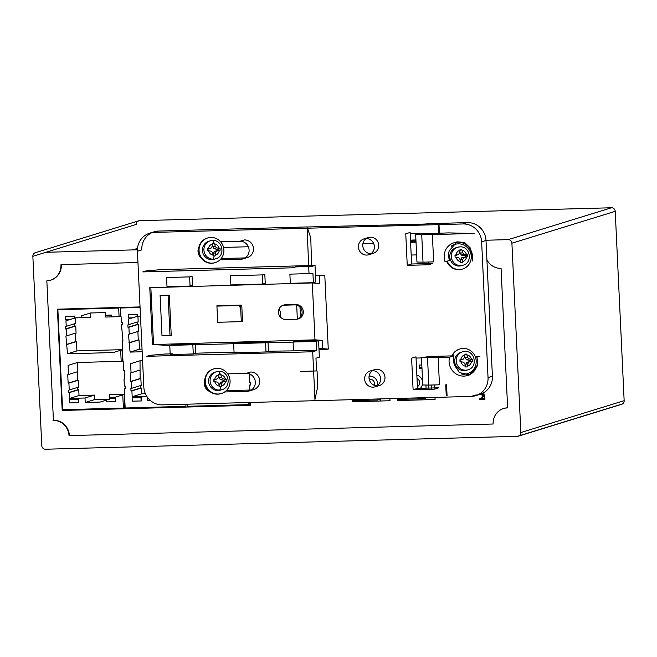 <?xml version="1.0" encoding="UTF-8"?>
<svg xmlns="http://www.w3.org/2000/svg" width="657" height="657" viewBox="0 0 657 657"><rect width="100%" height="100%" fill="white"/><g stroke="black" fill="none" stroke-linecap="round" stroke-linejoin="round"><path stroke-width="0.99" d="M410.535 241.267L415.971 240.799M415.955 240.585L410.51 240.733M411.216 240.125L411.249 240.717M145.378 393.707L141.584 393.814L141.312 388.016L140.384 388.041L140.278 385.651L141.198 385.626L140.861 378.506L140.097 378.531L140.023 360.783L142.585 360.718M142.035 349.122L139.481 349.187L139.038 339.874L138.274 339.891L137.88 331.489L138.643 331.465L138.307 324.353L137.387 324.377L137.272 321.987L138.192 321.963L137.921 316.165L140.483 316.099M132.098 397.92L140.976 397.674L141.124 400.951M128.172 314.662L137.042 314.416L137.141 316.403M249.824 374.055L249.89 375.525L249.126 375.549L249.463 382.661L250.391 382.637L250.498 385.027L249.578 385.051L249.816 390.044M90.756 317.454L90.551 312.978L105.457 312.576L105.662 317.052L121.069 316.625L121.34 322.423L122.259 322.398L122.374 324.788L121.455 324.813L122.949 340.31L122.186 340.334L122.621 349.655L76.918 350.904L76.475 341.583L75.711 341.607L75.317 333.198L76.081 333.181L75.744 326.061L74.824 326.086L74.709 323.704L75.629 323.679L75.358 317.881L90.756 317.454M94.633 399.579L94.419 395.103L79.021 395.522L78.75 389.724L77.822 389.749L77.715 387.367L78.635 387.343L78.298 380.222L77.534 380.239L77.46 362.5L123.171 361.251L123.606 370.564L124.37 370.548L124.764 378.949L124.009 378.974L124.337 386.086L125.265 386.061L125.372 388.451L124.452 388.476L124.723 394.274L109.325 394.693L109.538 399.169L94.633 399.579L85.229 402.478L100.135 402.068L109.538 399.169M105.58 315.278L111.353 315.122L111.435 316.888M65.61 316.37L74.487 316.132L74.578 318.119M69.535 399.628L78.413 399.39L78.561 402.659M109.505 398.536L115.279 398.38L115.435 401.649M147.644 397.6L147.792 400.762L150.584 400.688M149.919 400.113L147.792 400.762M140.023 360.783L130.628 363.682L131.055 372.798M139.703 370.129L130.3 373.028L130.702 381.43L131.457 381.405L131.786 388.271M140.097 378.531L130.702 381.43M140.861 378.506L131.457 381.405M140.278 385.651L130.874 388.55L130.989 390.94L131.909 390.915L132.18 396.713L146.757 396.311M140.384 388.041L130.989 390.94M141.312 388.016L131.909 390.915M141.584 393.814L132.18 396.713M137.921 316.165L128.517 319.064L128.78 324.607M137.272 321.987L127.869 324.887L127.984 327.276L128.903 327.252L129.232 334.158M137.387 324.377L127.984 327.276M138.307 324.353L128.903 327.252M137.88 331.489L128.476 334.388L130.078 352.086L142.158 351.758M138.274 339.891L128.879 342.79M139.038 339.874L129.643 342.773M139.481 349.187L130.078 352.086M132.098 397.855L132.254 401.189L141.37 400.942L141.214 397.6L132.098 397.855M137.379 316.329L137.288 314.342L128.164 314.596L128.329 317.931L132.574 317.816M250.498 385.027L249.586 385.306M249.89 375.525L249.143 375.755M75.358 317.881L65.963 320.78L66.217 326.324M74.709 323.704L65.306 326.603L65.421 328.985L66.349 328.96L66.669 335.867M74.824 326.086L65.421 328.985M75.744 326.061L66.349 328.96M75.317 333.198L65.922 336.097L67.515 353.803L113.226 352.554L122.621 349.655M75.711 341.607L66.316 344.506M76.475 341.583L67.08 344.482M76.918 350.904L67.515 353.803M122.949 340.31L122.194 340.54M122.374 324.788L121.463 325.067M90.551 312.978L81.148 315.877L81.238 317.717M109.448 397.329L115.328 397.173L124.723 394.274M125.372 388.451L124.469 388.73M124.764 378.949L124.017 379.179M77.46 362.5L68.065 365.399L68.492 374.506M77.14 371.837L67.737 374.736L68.139 383.146L68.903 383.121L69.223 389.987M77.534 380.239L68.139 383.146M78.298 380.222L68.903 383.121M77.715 387.367L68.312 390.266L68.427 392.648L69.346 392.623L69.617 398.421L85.024 398.002L85.229 402.478M77.822 389.749L68.427 392.648M78.75 389.724L69.346 392.623M79.021 395.522L69.617 398.421M94.419 395.103L85.024 398.002M111.682 316.888L111.6 315.048L105.58 315.212M74.816 318.045L74.726 316.058L65.61 316.304L65.766 319.647L70.012 319.532M69.535 399.563L69.691 402.905L78.807 402.651L78.651 399.316L69.535 399.563M106.475 400.113L106.557 401.895L115.681 401.641L115.525 398.306L109.505 398.471M137.461 248.863A10.126 0.723 -2.7 0 1 135.999 248.56A10.126 0.723 -2.7 0 1 137.535 248.1M410.485 240.166A10.126 0.723 -2.7 0 1 415.93 239.953M415.988 241.291A10.126 0.723 -2.7 0 1 410.551 241.587M611.503 207.768L139.53 220.686A3.679 3.54 72.9 0 0 136.155 224.456L32.85 256.32L41.777 445.66A3.679 3.54 72.9 0 0 45.497 449.232L517.47 436.314A3.679 3.54 72.9 0 0 518.381 436.166L621.686 404.293A3.679 3.54 72.9 0 0 624.15 400.68L615.223 211.34A3.679 3.54 72.9 0 0 611.503 207.768L508.19 239.633L485.991 240.24M517.47 436.314L620.775 404.449A3.679 3.54 72.9 0 0 621.686 404.293M140.072 307.468L120.453 308.01L120.855 316.633M122.416 349.713L122.958 361.251M124.518 394.34L125.167 407.997L185.956 406.338L185.849 404.227M187.631 404.178L187.73 406.289L248.51 404.622L248.412 402.511M119.081 316.682L118.671 308.059L57.873 309.718L62.587 409.713L123.393 408.046L122.769 394.873M121.184 361.301L120.666 350.255M483.265 396.508L482.345 397.608L482.394 398.791L484.308 398.742L484.176 397.009L482.87 396.573M417.392 386.661A4.624 4.443 72.9 0 0 417.006 378.44M519.219 435.772A3.679 3.54 72.9 0 0 520.845 432.544L511.91 243.205A3.679 3.54 72.9 0 0 508.19 239.633M416.029 242.154L410.584 242.31M373.562 243.32L362.927 243.607M248.354 246.745L223.536 247.426M137.412 249.783L45.924 252.288M138.619 220.834L35.314 252.707A3.679 3.54 72.9 0 0 32.85 256.32M185.956 406.338L124.773 408.12L124.132 394.455M122.563 361.268L122.03 349.836M120.461 316.641L120.453 308.01M248.51 404.622L187.335 406.404L187.237 404.186M123.393 408.046L62.193 409.828L57.873 309.718M482.345 397.608L482.394 398.791M482.304 398.824L484.308 398.742M483.166 396.532L482.246 397.641M503.508 408.523A15.825 15.21 -107.1 0 1 507.245 407.94L507.631 407.816A15.825 15.21 72.9 0 0 503.697 408.465A15.825 15.21 72.9 0 0 493.12 424.011L69.412 435.607A15.825 15.21 72.9 0 0 53.414 420.25L46.836 280.81A15.825 15.21 72.9 0 0 50.77 280.169A15.825 15.21 72.9 0 0 61.347 264.615L60.961 264.738A15.825 15.21 -107.1 0 1 50.573 280.227M493.12 424.011L69.412 435.607M53.02 420.373L53.036 420.373A15.825 15.21 -107.1 0 1 69.026 435.731M380.567 399.07L380.658 401.008M352.267 400.704L377.504 400.014L381.175 398.881M425.637 397.838L425.728 399.768M419.503 367.633L421.942 367.567M397.329 399.472L422.566 398.783L426.245 397.649M249.734 402.478L249.874 405.32M57.414 309.291L140.056 307.024M484.858 399.357L484.694 396.943L482.649 395.974M484.784 396.91L483.256 395.867L481.729 397.633L481.786 398.807L479.602 398.898L479.626 399.505L484.956 399.357L484.694 396.943M484.677 395.522L484.644 394.914L480.021 394.11M484.546 392.853L484.521 392.213M417.688 386.48A7.728 7.432 -107.1 0 1 417.417 387.236M53.414 420.25L46.836 280.81M61.347 264.615L137.954 262.521M411.183 255.039L416.628 254.891M486.919 259.868A15.85 15.234 72.9 0 0 501.061 268.376L507.631 407.816M352.218 399.67L352.316 401.78L390.02 400.745L389.921 398.643M431.296 385.027L431.444 388.254M397.288 398.438L397.386 400.548L435.09 399.513L434.991 397.411M421.827 364.972L419.38 365.037L419.552 368.708L421.999 368.643M425.917 385.035L426.064 388.156M428.397 388.164L428.249 385.084M140.048 306.918L57.414 309.184L62.185 410.461L250.26 405.312L250.128 402.47M482.698 395.957L483.158 395.9M481.786 398.807L479.602 398.865M479.528 394.496L484.776 395.547L484.644 394.914M484.743 394.89L480.119 394.085M482.23 393.502L484.644 392.829L484.611 392.155M420.316 388.312A7.728 7.432 72.9 0 0 416.85 375.139M377.414 385.626A7.728 7.432 72.9 0 0 369.078 376.19M369.078 378.588A7.728 7.432 -107.1 0 1 370.006 379.237M374.383 385.306A4.624 4.443 72.9 0 0 369.218 379.311M467.472 357.104L468.712 358.829L472.334 359.445L472.416 361.276L468.868 362.073L467.792 363.863L467.357 366.918L465.583 366.967L464.91 363.945L463.661 362.212L460.007 361.613L459.916 359.79L463.514 358.977L464.589 357.178L464.984 354.139L466.749 354.09L467.472 357.104L465.23 358.04L464.754 355.971M468.868 362.073L466.593 362.344L470.116 361.555L470.059 360.365L466.47 359.773L465.23 358.04M466.47 359.773L468.712 358.829M465.312 365.678L466.593 362.344M465.517 364.142L467.792 363.863M466.536 370.244A9.395 9.026 -107.1 0 1 455.137 363.929A9.395 9.026 -107.1 0 1 461 352.3L462.454 351.848A9.395 9.026 72.9 0 0 465.665 370.178A9.395 9.026 72.9 0 0 467.989 369.792L466.536 370.244M466.749 354.09L464.893 354.911M470.059 360.365L472.334 359.445M470.116 361.555L472.416 361.276M463.514 358.977L459.949 360.332M215.282 262.603L214.798 262.751A12.894 12.393 -107.1 0 1 199.153 254.087A12.894 12.393 -107.1 0 1 207.193 238.121L207.678 237.974A12.894 12.393 72.9 0 0 199.638 253.939A12.894 12.393 72.9 0 0 215.282 262.603A12.894 12.393 72.9 0 0 223.717 248.272A12.894 12.393 72.9 0 0 210.872 237.448A12.894 12.393 72.9 0 0 207.678 237.974M221.45 393.502L220.966 393.65A12.894 12.393 -107.1 0 1 205.329 384.986A12.894 12.393 -107.1 0 1 213.369 369.012L213.853 368.864A12.894 12.393 72.9 0 0 205.813 384.838A12.894 12.393 72.9 0 0 221.45 393.502A12.894 12.393 72.9 0 0 229.893 379.171A12.894 12.393 72.9 0 0 217.048 368.339A12.894 12.393 72.9 0 0 213.853 368.864M212.466 252.272L210.708 251.114L207.719 250.629L207.637 248.806L211.226 247.993L212.31 246.203L212.696 243.156L214.461 243.106L215.184 246.12L216.432 247.853L220.046 248.461L220.128 250.292L216.58 251.089L215.504 252.879L215.069 255.943L213.303 255.984L212.466 252.272M211.226 247.993L207.661 249.348M214.248 259.26A9.395 9.026 -107.1 0 1 202.857 252.945A9.395 9.026 -107.1 0 1 208.712 241.316L210.166 240.864A9.395 9.026 72.9 0 0 213.377 259.195A9.395 9.026 72.9 0 0 215.701 258.809L214.248 259.26M215.184 246.12L212.942 247.057L212.466 244.995M213.024 254.694L214.305 251.36L217.828 250.58L217.779 249.381L214.19 248.789L212.942 247.057M214.19 248.789L216.432 247.853M216.58 251.089L214.305 251.36M213.229 253.159L215.504 252.879M212.613 243.928L214.461 243.106M217.779 249.381L220.046 248.461M217.828 250.58L220.128 250.292M447.261 261.125A12.894 12.393 72.9 0 0 462.635 269.009L462.15 269.156A12.894 12.393 -107.1 0 1 446.776 261.272M451.425 246.014A12.894 12.393 -107.1 0 1 454.545 244.527L455.03 244.371A12.894 12.393 72.9 0 0 451.145 246.424M462.635 269.009A12.894 12.393 72.9 0 0 471.069 254.678A12.894 12.393 72.9 0 0 458.225 243.846A12.894 12.393 72.9 0 0 455.03 244.371M190.07 286.058L192.493 285.31L192.058 276.137L189.635 276.884L190.07 286.058L167.001 286.69L166.566 277.517L189.635 276.884M262.816 284.07L265.239 283.323L264.804 274.141L262.381 274.897L262.816 284.07L230.878 284.941L230.443 275.768L262.381 274.897M169.769 345.401L172.191 344.654L195.26 344.022L192.838 344.769L169.769 345.401L170.171 353.893M233.646 343.652L236.068 342.905L268.007 342.026L265.584 342.782L233.646 343.652L234.048 352.144M313.381 282.682L312.946 273.509L289.885 274.141L290.312 283.315L313.381 282.682L315.803 281.935L315.032 265.42L160.661 269.649L145.977 270.939L142.824 271.908L292.751 267.801L295.666 266.906L311.632 266.471L315.032 265.42M316.559 370.909L315.96 358.205L319.351 357.162L318.579 340.646L316.148 341.394L316.584 350.567L268.442 351.199L266.011 351.955L265.584 342.782M318.579 340.646L295.51 341.279L293.088 342.026L293.482 350.518M268.442 351.199L268.007 342.026M266.011 351.955L234.081 352.825L236.504 352.078L195.696 353.195L193.265 353.942L192.838 344.769M195.696 353.195L195.26 344.022M193.265 353.942L170.204 354.575L172.627 353.827L164.644 354.041L149.96 355.33L146.807 356.308L312.699 351.766L316.584 350.567M311.59 265.518L310.777 237.883L307.065 226.928L158.666 231.059A18.412 17.698 72.9 0 0 154.099 231.814A18.412 17.698 72.9 0 0 141.789 249.89L137.42 251.237A18.412 17.698 -107.1 0 1 149.739 233.153L154.099 231.814M316.148 341.394L293.088 342.026M300.594 371.484L317.052 370.901L300.594 371.484M313.619 371.131L314.949 399.464L317.783 386.497L317.052 370.901M239.46 305.489L239.526 306.926L240.585 306.589M427.518 357.572L428.816 385.092L439.459 384.805L438.162 357.285L421.466 357.449L431.156 356.455L454.044 355.823A14.733 14.158 72.9 0 0 454.677 365.514L459.457 372.568L469.574 374.892L477.368 365.957L477.048 356.308L479.922 356.373L477.089 356.447M428.816 385.092L422.763 384.969L421.466 357.449M457.042 241.825L449.265 250.719A14.733 14.158 72.9 0 0 449.544 260.418L445.085 261.798A14.733 14.158 -107.1 0 1 454.003 242.762L457.042 241.825L464.507 242.449L470.543 248.182L472.547 260.903L472.046 261.059A14.733 14.158 -107.1 0 0 455.679 242.359M438.638 234.418L474.124 233.449L448.419 232.898L417.367 233.999L415.667 234.516L421.72 234.648L438.63 234.188M421.72 234.648L423.018 262.168L416.965 262.036L415.667 234.516M308.642 265.6L307.065 226.928M309.02 273.616L308.683 266.553M313.611 370.991L312.699 351.766M427.231 388.123L438.761 387.811L434.4 389.158L413.105 389.741L417.474 388.394L427.231 388.123M446.555 384.608L447.072 395.621L446.251 395.875L445.733 384.862L446.555 384.608M226.222 390.685L251.434 389.995A9.026 8.672 72.9 0 0 259.572 379.598A9.026 8.672 72.9 0 0 250.588 372.018L246.227 373.365L227.716 373.874M221.171 258.554L245.209 257.897A9.026 8.672 72.9 0 0 253.347 247.5A9.026 8.672 72.9 0 0 244.363 239.92L239.994 241.267L220.629 241.801M439.41 233.145L438.942 223.158L424.282 224.062L307.082 226.993M423.018 262.168L433.661 261.88L432.363 234.36M370.367 237.202A8.286 7.966 72.9 0 0 363.149 247.812A8.286 7.966 72.9 0 0 378.621 244.166A8.286 7.966 72.9 0 0 370.367 237.202M376.601 369.308A8.286 7.966 72.9 0 0 369.374 379.91A8.286 7.966 72.9 0 0 384.854 376.264A8.286 7.966 72.9 0 0 376.601 369.308M280.342 317.002A8.286 7.966 72.9 0 0 278.979 309.266M407.241 265.346L405.755 233.793L410.116 232.447L411.611 263.999L432.897 263.416L428.536 264.763L407.241 265.346L411.611 263.999M413.105 389.741L411.619 358.18L415.988 356.833L417.474 388.394M438.58 233.169L438.12 223.413L438.942 223.158M477.048 356.308L476.547 356.464A14.733 14.158 -107.1 0 1 468.663 375.131M454.044 355.823L449.577 357.203L438.17 357.515M469.574 374.892L467.62 375.5A14.733 14.158 -107.1 0 1 453.445 371.788A14.733 14.158 -107.1 0 1 449.577 357.203M438.95 223.388L467.39 222.608A18.412 17.698 -107.1 0 1 485.999 240.47L492.405 376.239A18.412 17.698 -107.1 0 1 480.086 394.323L475.725 395.67A18.412 17.698 -107.1 0 1 471.159 396.417L162.435 404.868A18.412 17.698 -107.1 0 1 143.826 387.006L137.42 251.237M151.964 232.627A18.412 17.698 -107.1 0 1 154.296 232.406L306.876 228.225M307.501 228.209L438.178 224.637M439.007 224.612L463.029 223.955A18.412 17.698 -107.1 0 1 481.638 241.817L488.036 377.586A18.412 17.698 -107.1 0 1 477.861 394.849M480.086 394.323A18.412 17.698 -107.1 0 1 475.528 395.071L471.159 396.417M421.49 357.909L416.045 358.065M434.351 388.106L434.203 384.945M204.779 379.951A9.026 8.672 72.9 0 0 210.026 391.687M224.661 391.958L247.073 391.342A9.026 8.672 72.9 0 0 249.307 390.972L253.676 389.626M251.393 389.995A9.026 8.672 72.9 0 0 246.227 373.365M374.547 369.645L370.178 370.991A8.286 7.966 72.9 0 0 365.013 381.257A8.286 7.966 72.9 0 0 375.065 386.825L379.434 385.478M377.143 385.823A8.286 7.966 72.9 0 0 372.47 370.647M368.314 237.547L363.953 238.893A8.286 7.966 72.9 0 0 358.779 249.159A8.286 7.966 72.9 0 0 368.84 254.727L373.201 253.38M370.918 253.717A8.286 7.966 72.9 0 0 366.236 238.548M198.972 246.868A9.026 8.672 72.9 0 0 200.976 257.815M220.029 259.819L240.84 259.244A9.026 8.672 72.9 0 0 243.074 258.874L247.443 257.528M245.168 257.897A9.026 8.672 72.9 0 0 239.994 241.267M428.487 263.72L428.405 262.02M427.058 233.481L410.173 233.67M446.653 261.314A8.286 7.966 72.9 0 0 447.499 262.866M461.165 373.767A12.894 12.393 72.9 0 0 467.562 373.587L467.078 373.734A12.894 12.393 -107.1 0 1 461.855 374.145M451.942 355.88A12.894 12.393 -107.1 0 1 459.481 349.105L459.966 348.949A12.894 12.393 72.9 0 0 452.369 355.872M467.562 373.587A12.894 12.393 72.9 0 0 475.997 359.256A12.894 12.393 72.9 0 0 463.16 348.424A12.894 12.393 72.9 0 0 459.966 348.949M220.637 373.997L221.36 377.019L222.6 378.744L226.222 379.36L226.304 381.183L222.756 381.98L221.68 383.77L221.245 386.833L219.479 386.883L218.797 383.852L217.557 382.128L213.895 381.528L213.804 379.697L216.744 379.04L218.387 377.791L218.871 374.047L220.637 373.997L218.781 374.827M221.36 377.019L219.118 377.956L218.641 375.894M222.756 381.98L220.481 382.259L224.004 381.471L223.947 380.28L220.358 379.68L219.118 377.956M220.358 379.68L222.6 378.744M219.2 385.585L220.481 382.259M219.405 384.049L221.68 383.77M220.423 390.159A9.395 9.026 -107.1 0 1 209.025 383.844A9.395 9.026 -107.1 0 1 214.888 372.207L216.342 371.763A9.395 9.026 72.9 0 0 219.553 390.094A9.395 9.026 72.9 0 0 221.877 389.708L220.423 390.159M223.947 380.28L226.222 379.36M224.004 381.471L226.304 381.183M216.744 379.04L213.837 380.247M301.579 341.114L322.332 340.4L322.718 348.653L318.957 348.76M282.806 305.333A7.367 7.079 -107.1 0 1 284.013 305.193L285.228 304.815A7.367 7.079 72.9 0 0 278.584 313.307A7.367 7.079 72.9 0 0 285.918 319.491L296.562 319.203A7.367 7.079 72.9 0 0 303.206 310.712A7.367 7.079 72.9 0 0 295.872 304.528L294.656 304.897A7.367 7.079 -107.1 0 1 297.777 319.064M285.228 304.815L295.872 304.528M160.103 295.379L169.325 295.133L171.231 335.497L162 335.743L160.103 295.379M216.909 305.768L241.751 305.086L242.523 321.602L217.689 322.283L216.909 305.768M314.982 339.825L152.457 344.572L149.771 287.7L312.305 282.945L314.982 339.825L322.332 340.4M150.839 287.372L153.524 344.243M318.998 349.647L327.202 349.417L328.262 349.089L322.718 348.653M328.262 349.089L324.804 275.702L319.261 275.267L319.647 283.528L312.305 282.945M315.5 275.373L319.261 275.267M241.751 305.086L240.536 305.464L241.3 321.634M216.925 306.113L240.536 305.464M169.325 295.133L168.118 295.502L169.999 335.53M160.119 295.724L168.118 295.502M284.013 305.193L294.656 304.897M301.07 341.123L301.571 340.967M169.777 345.467L152.457 344.572M293.088 342.092L268.04 342.773M233.646 343.718L195.293 344.761M296.685 305.144L297.342 319.138M299.978 307.106L300.446 317.085M459.982 259.367L458.734 257.634L455.071 257.035L454.989 255.203L458.578 254.399L459.662 252.6L460.048 249.561L461.814 249.512L462.536 252.526L463.785 254.251L467.398 254.867L467.488 256.698L463.941 257.495L462.857 259.285L462.421 262.34L460.656 262.389L459.982 259.367M458.578 254.399L455.014 255.754M461.6 265.666A9.395 9.026 -107.1 0 1 450.209 259.351A9.395 9.026 -107.1 0 1 456.065 247.722L457.518 247.27A9.395 9.026 72.9 0 0 460.729 265.6A9.395 9.026 72.9 0 0 463.054 265.214L461.6 265.666M462.536 252.526L460.294 253.462L459.818 251.393M460.376 261.1L461.666 257.766L465.189 256.977L465.131 255.787L461.543 255.187L460.294 253.462M461.543 255.187L463.785 254.251M463.941 257.495L461.666 257.766M460.582 259.564L462.857 259.285M459.966 250.333L461.814 249.512M465.131 255.787L467.398 254.867M465.189 256.977L467.488 256.698M520.845 432.544L624.15 400.68M511.91 243.205L615.223 211.34M137.781 221.228L139.53 220.686M466.963 354.911C468.909 355.051 470.437 356.521 471.537 359.297M471.644 361.449C470.806 364.282 469.418 365.826 467.497 366.08M464.778 351.462A9.395 9.026 72.9 0 0 462.454 351.848L464.852 351.454C475.142 350.551 478.074 367.296 467.989 369.792M465.419 366.138C463.472 365.99 461.945 364.528 460.836 361.744M460.738 359.593C461.575 356.759 462.963 355.215 464.885 354.969M213.131 255.154A5.708 5.486 -107.1 0 1 208.556 250.76M208.458 248.609A5.708 5.486 -107.1 0 1 212.605 243.985M215.701 258.809C225.786 256.312 222.854 239.567 212.564 240.47A3.679 0.977 88.4 0 0 212.498 240.478A9.395 9.026 72.9 0 0 210.166 240.864L212.564 240.47A3.679 0.977 88.4 0 1 213.582 243.131M214.19 255.959L213.377 259.195M214.683 243.928C216.629 244.076 218.157 245.537 219.257 248.313M219.356 250.465C218.518 253.298 217.138 254.842 215.209 255.097M158.666 231.059L154.296 232.406M467.39 222.608L463.029 223.955M485.999 240.47L481.638 241.817M492.405 376.239L488.036 377.586M247.073 391.342L251.434 389.995M240.84 259.244L245.209 257.897M220.851 374.818A5.708 5.486 -107.1 0 1 225.433 379.212M225.532 381.364A5.708 5.486 -107.1 0 1 221.384 385.996M218.666 371.377A9.395 9.026 72.9 0 0 216.342 371.763L218.74 371.369L219.758 374.022M219.553 390.094A3.679 0.977 -91.6 0 0 220.366 386.858M219.307 386.045C217.36 385.905 215.833 384.435 214.732 381.66M214.625 379.508C215.463 376.675 216.851 375.131 218.773 374.876M460.483 261.56C458.537 261.412 457.009 259.95 455.909 257.166M455.81 255.015C456.648 252.181 458.028 250.637 459.957 250.391M459.851 246.884A9.395 9.026 72.9 0 0 457.518 247.27L459.916 246.876C470.207 245.973 473.139 262.718 463.054 265.214M462.035 250.333C463.982 250.473 465.509 251.943 466.61 254.719M466.708 256.871C465.87 259.704 464.491 261.248 462.561 261.502M221.877 389.708C231.946 387.187 229.071 370.515 218.74 371.369"/></g></svg>
